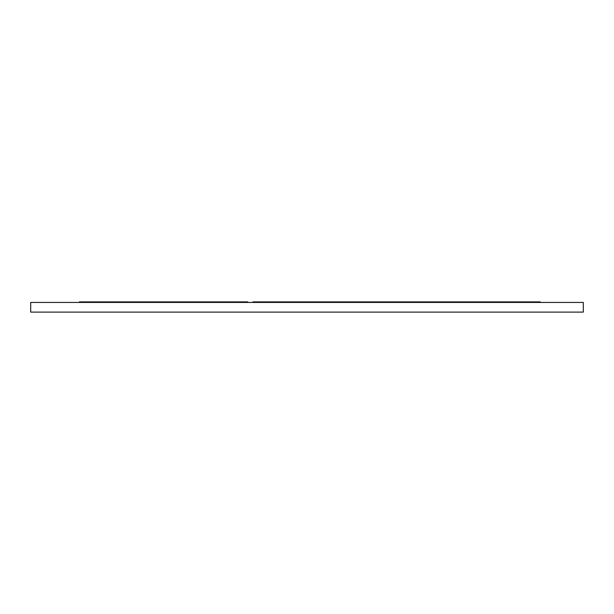 <?xml version="1.0" encoding="UTF-8"?>
<svg xmlns="http://www.w3.org/2000/svg" width="614" height="614" viewBox="0 0 614 614"><rect width="100%" height="100%" fill="white"/><g stroke="black" fill="none" stroke-linecap="round" stroke-linejoin="round"><path stroke-width="0.92" d="M30.7 302.441L583.3 302.441L583.3 312.112L30.7 312.112L30.7 302.441M251.74 302.441L253.175 302.165M358.967 302.441L358.967 301.888L332.189 301.888L332.189 302.441M441.251 302.441L441.251 301.888L434.804 301.888L434.804 302.441M441.251 301.888L445.365 301.888L445.365 302.441L445.365 301.888L463.432 301.888L463.432 302.441M486.311 302.441L486.311 301.888L468.597 301.888L468.597 302.441M471.283 301.888L471.283 302.441M477.454 301.888L477.454 302.441M486.311 301.888L496.442 301.888L496.442 302.441M492.904 301.888L492.904 302.441M527.004 302.441L527.004 301.888L500.671 301.888L500.671 302.441M504.8 301.888L504.8 302.441M507.947 301.888L507.947 302.441M519.728 301.888L519.728 302.441M522.867 301.888L522.867 302.441M332.189 301.888L321.559 301.888L321.559 302.441M321.559 301.888L317.668 301.888L317.668 302.441M317.668 301.888L307.038 301.888L307.038 302.441M348.345 301.888L348.345 302.441M344.446 301.888L344.446 302.441M333.816 301.888L333.816 302.441M397.396 302.441L397.396 301.888L372.483 301.888L372.483 302.441M372.483 301.888L367.87 301.888L367.87 302.441M379.513 301.888L379.513 302.441M386.152 301.888L386.152 302.441M390.435 301.888L390.435 302.441M367.87 301.888L360.917 301.888L360.917 302.441M434.804 301.888L409.891 301.888L409.891 302.441M409.891 301.888L405.278 301.888L405.278 302.441M416.921 301.888L416.921 302.441M423.56 301.888L423.56 302.441M427.843 301.888L427.843 302.441M405.278 301.888L398.317 301.888L398.317 302.441M358.967 301.888L360.917 301.888M397.396 301.888L398.317 301.888M463.432 301.888L463.631 302.441M463.631 301.888L468.597 301.888M527.004 301.888L540.305 301.888L540.305 302.441M496.442 301.888L500.671 301.888M306.808 302.441L306.808 301.888L253.175 301.888L253.175 302.441M79.383 302.441L79.383 301.888L103.689 301.888L103.689 302.441M103.689 301.888L117.205 301.888L117.205 302.441M117.205 301.888L189.549 301.888L189.549 302.441M84.287 301.888L84.287 302.441M175.366 301.888L175.366 302.441M170.201 301.888L170.201 302.441M124.074 301.888L124.074 302.441M137.92 301.888L137.92 302.441M143.093 301.888L143.093 302.441M189.549 301.888L247.741 301.888L247.741 302.441M378.462 301.888L378.462 302.441M380.381 301.888L380.381 302.441M415.87 301.888L415.87 302.441M417.789 301.888L417.789 302.441M539.368 301.888L539.368 302.441M257.174 301.888L257.174 302.441M268.18 301.888L268.18 302.441M283.983 301.888L283.983 302.441M296.163 301.888L296.163 302.441M232.66 301.888L232.66 302.441M243.704 301.888L243.704 302.441M189.964 301.888L189.964 302.441M201.008 301.888L201.008 302.441"/></g></svg>
